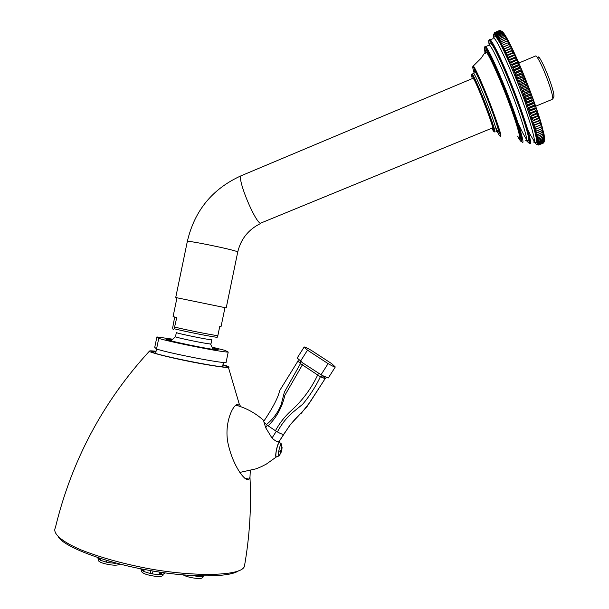 <?xml version="1.0" encoding="UTF-8"?>
<svg xmlns="http://www.w3.org/2000/svg" width="609" height="609" viewBox="0 0 609 609"><rect width="100%" height="100%" fill="white"/><g stroke="black" fill="none" stroke-linecap="round" stroke-linejoin="round"><path stroke-width="0.91" d="M473.132 78.241L240.898 175.864C237.632 180.371 254.707 221.12 260.332 223.267L492.354 128.004C496.19 133.302 476.246 81.104 473.132 78.241L472.812 78.378M260.713 223.427C248.548 229.38 240.898 238.888 237.754 251.951L237.038 251.593C231.077 249.051 184.375 239.588 187.298 241.59L175.719 297.527L226.213 307.888L237.716 252.118M553.809 96.724L553.931 96.458C554.091 94.052 552.751 88.823 549.897 80.761C546.144 70.492 542.741 62.963 539.703 58.167C538.668 56.698 538.074 56.47 537.93 57.482M535.341 56.089L535.928 55.838L537.176 57.193C540.487 62.438 544.202 70.69 548.328 81.941C551.457 90.779 552.934 96.488 552.766 99.092L553.931 96.458M539.064 143.64L537.283 142.658L539.056 143.039L543.974 141.037L544.75 139.621L543.966 141.646L539.064 143.64L543.966 141.714L544.712 140.222L543.799 142.62L538.919 144.599L537.199 143.716L539.011 144.242L543.898 142.247M539.049 142.955L537.245 141.927L538.995 142.232L543.921 140.23L544.728 138.882L543.966 140.961L539.056 143.039M538.988 142.141L537.146 141.067L538.881 141.296L543.822 139.286L544.652 138.015L543.913 140.139L538.995 142.232M538.866 141.189L537.001 140.078L538.714 140.222L543.662 138.205L544.522 137.017L543.807 139.179L538.881 141.296M538.691 140.108L536.803 138.959L538.485 139.027L543.449 137.002L544.339 135.891L543.647 138.091L538.714 140.222M538.463 138.89L536.544 137.718L538.204 137.695L543.182 135.662L544.103 134.635L543.426 136.865L538.485 139.027M538.173 137.55L536.24 136.347L537.869 136.241L542.855 134.201L543.814 133.257L543.152 135.518L538.204 137.695M537.831 136.081L535.874 134.855L537.481 134.658L543.472 131.757L542.817 134.049L537.869 136.241M537.435 134.49L535.463 133.249L543.068 130.143L542.436 132.45L537.481 134.658M536.986 132.777L534.999 131.529L542.619 128.408L541.995 130.729L537.031 132.96M536.483 130.95L534.481 129.694L542.117 126.565L541.5 128.902L536.537 131.148M535.928 129.009L533.91 127.753L541.568 124.617L540.959 126.954L535.989 129.222M535.326 126.969L533.301 125.705L540.967 122.561L540.366 124.906L535.387 127.182M499.86 30.458L494.942 32.528L494.036 34.332L496.472 36.738L499.852 42.417L510.502 64.95L522.75 95.263L533.301 125.705L540.967 122.561L540.312 120.415L539.719 122.752L534.672 124.815L532.631 123.566L540.312 120.415L539.62 118.169L539.026 120.498L533.971 122.569L531.923 121.328L539.62 118.169L538.874 115.839L538.287 118.154L533.218 120.232L531.17 119.006L538.874 115.839L538.09 113.434L537.496 115.725L532.426 117.811L530.378 116.608L538.09 113.434L537.267 110.945L536.674 113.221L531.588 115.307L529.541 114.127L537.267 110.945L536.4 108.394L535.798 110.64L530.713 112.734L528.665 111.584L536.4 108.394L535.494 105.783L534.892 107.991L529.8 110.092L527.752 108.973L535.494 105.783L534.557 103.111L533.948 105.288L528.848 107.39L526.808 106.309L534.557 103.111L533.591 100.394L532.966 102.525L527.866 104.634L525.833 103.599L533.591 100.394L532.593 97.638L531.962 99.724L526.854 101.832L524.829 100.85L532.593 97.638L531.566 94.852L530.919 96.884L525.811 99.001L523.801 98.072L531.566 94.852L530.515 92.035L529.853 94.014L524.745 96.131L522.75 95.263L530.515 92.035L529.449 89.211L528.772 91.122L523.656 93.246L521.677 92.439L529.449 89.211L528.361 86.371L527.66 88.221L522.545 90.345L520.581 89.599L528.361 86.371L527.257 83.524L526.534 85.313L521.418 87.437L519.477 86.767L527.257 83.524L526.138 80.692L525.4 82.405L520.284 84.537L518.366 83.935L526.138 80.692L525.011 77.876L524.25 79.513L519.134 81.644L517.239 81.119L525.011 77.876L523.877 75.074L523.093 76.635L517.977 78.774L516.112 78.325L523.877 75.074L522.743 72.311L521.936 73.788L516.82 75.927L514.978 75.562L522.743 72.311L521.609 69.578L520.771 70.979L515.663 73.118L513.851 72.829L521.609 69.578L520.482 66.899L519.614 68.208L514.506 70.347L512.725 70.149L520.482 66.899L519.355 64.265L518.465 65.49L513.357 67.629L511.606 67.523L519.355 64.265L518.244 61.699L517.315 62.834L512.222 64.973L510.502 64.95L518.244 61.699L517.14 59.195L516.188 60.238L511.096 62.377L509.406 62.445L517.14 59.195L516.059 56.766L515.069 57.718L509.984 59.857L508.332 60.017L516.059 56.766L514.993 54.414L513.973 55.274L507.274 57.665L514.993 54.414L513.95 52.153L506.239 55.404L513.95 52.153L512.93 49.984L505.234 53.234L512.93 49.984L511.933 47.913L504.252 51.156L511.933 47.913L510.974 45.941L503.3 49.184L503.909 46.802L508.949 44.67L510.974 45.941L510.037 44.084L502.379 47.319L502.981 44.952L508.013 42.82L510.037 44.084L509.147 42.333L501.504 45.568L502.09 43.209L507.114 41.085L509.147 42.333L508.287 40.704L507.023 40.91L500.659 43.932L501.245 41.595L506.254 39.463L508.287 40.704L507.464 39.189L506.17 39.303L499.852 42.417L500.438 40.103L505.44 37.979L507.464 39.189L506.68 37.804L505.356 37.827L499.083 41.024L499.669 38.732L504.663 36.616L506.68 37.804L505.95 36.54L504.587 36.479L499.593 38.603L498.368 39.76L498.954 37.499L503.932 35.383L505.95 36.54L505.257 35.406L503.856 35.261L498.878 37.377L497.69 38.618L498.276 36.403L503.247 34.287L505.257 35.406L504.61 34.409L503.179 34.18L498.215 36.289L497.058 37.613L497.652 35.436L502.615 33.328L504.61 34.409L504.008 33.541L502.547 33.236L497.591 35.337L496.472 36.738L497.081 34.606L502.022 32.498L504.008 33.541L501.968 32.422L497.02 34.523L495.939 36L496.556 33.914L501.489 31.813L503.453 32.802L501.435 31.752L496.502 33.845L495.46 35.391L496.076 33.358L501.001 31.265L502.95 32.208L500.956 31.219L496.031 33.312L495.026 34.926L495.657 32.947L500.568 30.853L502.501 31.744L500.522 30.823L495.612 32.909L494.645 34.591L495.284 32.673L500.187 30.587L502.105 31.417L500.149 30.564L495.254 32.65L494.31 34.393L494.972 32.536L500.187 30.587M532.631 123.566L540.312 120.415M531.923 121.328L539.62 118.169M531.17 119.006L538.874 115.839M530.378 116.608L531.68 115.573L538.09 113.434M529.541 114.127L530.812 113.008L535.89 110.914L537.267 110.945M528.665 111.584L529.899 110.366L534.991 108.273L536.4 108.394M527.752 108.973L528.955 107.671L534.047 105.57L535.494 105.783M526.808 106.309L527.973 104.923L533.073 102.814L534.557 103.111M525.833 103.599L526.96 102.129L532.068 100.021L533.591 100.394M524.829 100.85L525.925 99.297L531.033 97.181L532.593 97.638M523.801 98.072L524.859 96.435L529.967 94.311L531.566 94.852M522.75 95.263L523.77 93.55L528.886 91.426L530.515 92.035M521.677 92.439L522.667 90.65L527.775 88.526L529.449 89.211M520.581 89.599L521.54 87.742L526.656 85.618L528.361 86.371M519.477 86.767L520.406 84.841L525.521 82.71L527.257 83.524M518.366 83.935L519.256 81.949L524.372 79.817L526.138 80.692M517.239 81.119L518.099 79.071L523.215 76.94L525.011 77.876M516.112 78.325L516.942 76.224L522.058 74.085L523.877 75.074M514.978 75.562L515.785 73.407L520.893 71.268L522.743 72.311M513.851 72.829L514.628 70.636L519.736 68.497L521.609 69.578M512.725 70.149L513.478 67.911L518.579 65.772L520.482 66.899M511.606 67.523L512.336 65.247L517.437 63.108L519.355 64.265M510.502 64.95L511.21 62.643L516.303 60.504L518.244 61.699M509.406 62.445L510.098 60.116L515.184 57.977L517.14 59.195M508.332 60.017L509.002 57.665L514.087 55.526L516.059 56.766M507.274 57.665L507.929 55.297L513.006 53.158L514.993 54.414M506.239 55.404L506.878 53.021L511.948 50.89L513.95 52.153M505.234 53.234L505.858 50.844L510.921 48.712L512.93 49.984M504.252 51.156L504.869 48.773L509.916 46.634L511.933 47.913M499.586 30.465L494.683 32.543L493.808 34.401L494.714 32.536L499.7 30.503M493.808 34.401L494.5 32.68L493.96 34.34M493.633 38.032L493.503 35.025L494.379 32.939M539.011 144.242L537.267 143.252L537.077 144.051L536.4 144.249L538.539 145.026L536.902 144.249L538.744 144.896L543.631 142.902L538.767 144.881L537.077 144.051L538.904 144.637L543.799 142.62M543.418 143.046L538.562 145.018M544.598 140.709L544.103 134.635L540.967 122.561M536.4 144.249L534.314 142.011M533.301 125.705L536.24 136.347L537.267 143.252L539.056 143.709M543.913 142.202L539.018 144.188M250.299 470.612L249.979 477.357L248.518 479.489C244.179 481.163 233.27 465.124 228.733 446.351C223.412 426.978 231.329 406.934 237.053 404.323L239.238 404.011L240.73 406.675M237.388 404.148L238.241 405.845M176.96 297.831L173.085 316.573L176.724 317.647L174.204 328.731C173.367 329.933 172.857 329.644 172.659 327.855L174.661 317.129M176.359 332.583C177.417 333.534 210.653 340.286 211.833 339.753L210.988 343.834M215.883 337.904L217.2 337.287L217.847 335.673L219.78 326.295L221.105 326.348M176.344 332.468L175.491 336.777C176.45 337.713 206.192 343.864 210.501 343.956L210.965 343.933M212.526 347.823L218.433 349.84C216.362 350.936 161.735 339.601 166.227 339.122L172.035 339.67M156.543 348.995L154.739 347.336L156.894 336.937L158.743 338.376L156.543 348.995C168.769 353.159 221.136 363.352 226.053 362.561L228.215 352.063L224.942 350.35L212.252 347.183M172.537 339.167L156.894 336.937M158.743 338.376C171.022 342.258 223.358 352.542 228.215 352.063M156.018 351.462L152.608 351.279L151.595 351.743C153.118 354.788 232.189 370.333 226.906 366.534L222.917 364.913M156.064 351.241C151.496 350.738 149.274 350.715 149.395 351.18L149.487 351.332C149.624 352.352 167.795 357.102 187.176 360.992C204.555 364.578 225.33 367.889 228.428 367.402C230.21 367.189 228.383 366.283 222.963 364.692M244.97 563.173L244.201 566.903C239.276 577.172 184.596 576.639 138.532 566.621C116.692 561.993 97.326 556.329 80.426 549.638C60.207 540.883 52.846 533.096 55.191 528.102M58.494 537.054C64.158 546.966 106.149 562.785 146.7 569.895C184.184 577.149 228.215 578.177 238.576 570.823M141.349 571.021C141.966 573.29 146.723 575.071 155.615 576.35C159.436 576.685 161.865 576.403 162.892 575.497L163.037 574.995M143.815 571.059L142.346 570.785L142.62 569.126M143.229 570.77L143.541 569.301M144.242 569.438L143.716 571.463L150.088 573.472L150.476 570.58M153.125 571.029L152.311 573.929L159.345 574.668L159.725 572.087M161.667 572.376L161.096 574.63L159.398 574.31M160.395 574.287L160.829 572.254M161.096 574.63L164.582 573.663L164.75 572.818M152.387 573.663L150.088 573.472M150.217 573.221L150.59 570.595M140.435 568.692L142.346 570.785M183.324 574.942C187.032 577.385 199.067 579.349 201.967 578.07L202.896 577.096M192.939 575.726L192.36 575.604M192.962 575.642L199.645 576.693L199.76 575.931M201.472 575.977L201.297 576.654L199.699 576.342M204.099 576.023L201.297 576.654M98.43 559.207L98.247 559.968C98.163 561.125 100.005 562.282 103.774 563.454C111.873 565.464 117.194 565.723 119.737 564.216L119.844 564.025M97.379 557.494L99.008 559.572L99.252 558.11M108.805 562.381L106.522 562.191L106.758 560.432M106.697 561.955L106.91 560.478M109.156 561.133L108.729 562.647L115.809 563.401L115.87 562.998M100.409 559.816L99.008 559.572M99.914 559.557L100.165 558.4M100.729 558.582L100.302 560.227L106.522 562.191M298.707 415.658C295.845 418.238 292.708 421.71 289.305 426.072L279.15 441.449C277.712 442.203 275.329 441.076 272.002 438.061L276.288 431.301C280.163 433.517 282.622 434.537 283.657 434.354L290.79 424.062L306.814 406.911L325.122 378.676L310.202 401.925L301.097 413.519M279.15 441.449L283.657 434.354C282.789 434.544 280.696 433.73 277.392 431.933C281.427 424.222 286.611 417.652 292.929 412.224L302.703 404.247C309.829 395.721 315.728 386.555 320.395 376.735L325.122 378.676M272.002 438.061L265.707 427.754L263.864 421.908L267.298 425.249L276.288 431.301M265.707 427.754L267.298 425.249M276.319 456.94L276.334 456.963C274.568 457.899 276.981 444.524 279.074 442.294L279.759 442.164M236.581 404.635L237.403 405.594M281.525 446.405L281.449 449.236L281.046 448.498L281.343 449.533L281.076 450.188L280.117 450.279L279.851 451.749M279.828 451.901L280.901 451.269L280.368 453.667M281.221 450.013L281.678 450.097L281.822 449.328L281.761 450.401L281.084 450.18M281.289 451.977L279.226 455.684C278.305 456.643 278.13 455.197 278.701 451.345C279.432 447.668 280.247 445.24 281.145 444.068L281.815 445.537M281.145 450.203L280.939 451.063M281.624 448.688L281.792 446.009M281.944 448.749L282.081 447.493L281.609 448.803M281.465 451.429L280.589 451.063L281.571 451.086L281.761 450.409L281.076 450.188M281.571 451.086L281.411 451.665M280.376 453.979L281.472 451.383M280.589 451.063L281.137 451.261M304.15 347.039L297.192 358.023L303.297 363.261L321.042 374.756L328.106 363.634C332.491 366.146 334.881 367.257 335.293 366.968L331.738 363.68L311.519 350.479C307.05 347.906 304.599 346.757 304.15 347.039L307.492 350.167L328.106 363.634M300.625 361.358L300.473 363.619L317.692 374.999L320.395 376.735L322.534 375.608L321.042 374.756M324.978 378.029L323.341 376.56L323.615 376.187M322.656 377.862L323.341 376.56L321.986 375.494M335.293 366.968L328.297 377.968L322.534 375.608M318.553 373.279L317.692 374.999C311.054 388.945 302.11 400.928 290.858 410.946C284.616 416.663 279.47 423.255 275.435 430.73L268.166 425.836C276.585 417.416 282.127 407.284 284.814 395.424L303.297 363.261M300.465 361.251L307.492 350.167M298.387 359.546L297.946 361.046L300.473 363.619L284.365 392.181L281.198 404.49C278.047 412.43 273.121 419.114 266.43 424.542L268.166 425.836M275.435 430.73L277.392 431.933M266.43 424.542L263.864 421.908M187.336 241.423C194.492 210.714 212.351 188.859 240.898 175.864L241.88 175.453M527.805 129.915C532.966 140.009 535.935 144.196 536.696 142.46C536.834 140.542 536.027 136.256 534.276 129.61L524.707 100.866C516.348 78.409 508.408 59.712 500.88 44.792C496.046 35.847 493.785 34.096 493.968 37.895L493.998 38.238C496.434 39.486 505.508 58.129 513.227 77.084C520.147 93.953 526.001 109.963 530.774 125.127C534.542 137.923 535.387 143.503 533.294 141.867M494.493 131.635C497.035 135.502 489.872 114.248 482.374 96.016C477.395 83.859 474.023 76.536 472.257 74.047L471.899 74.009M472.295 78.591L471.572 75.722C470.361 70.043 478.72 88.13 485.571 106.065C493.442 126.565 496.312 137.124 491.836 128.217M473.338 73.59L473.726 73.423C475.515 75.912 478.895 83.227 483.873 95.392C491.379 113.624 498.512 134.893 495.947 131.034M529.525 143.404C531.558 145.056 530.667 139.499 526.846 126.741C522.027 111.599 516.166 95.605 509.246 78.744C501.542 59.796 492.536 41.138 490.176 39.867L489.354 39.798M489.156 44.891L488.821 42.683C487.04 31.531 502.09 61.311 514.24 93.367C519.987 108.425 524.402 121.176 527.485 131.635C530.561 142.986 530.218 145.84 526.458 140.184M492.97 38.679L490.176 39.867C489.811 38.877 489.347 39.692 488.791 42.318L488.799 42.47M518.221 123.581C531.307 151.793 532.875 145.391 519.058 106.72C511.134 85.161 503.544 66.944 496.274 52.077C491.532 42.95 489.316 40.902 489.56 44.48M521.875 141.775C526.587 148.086 515.557 112.871 502.92 82.512C495.855 65.11 487.657 47.898 485.594 46.665L484.878 46.596M485.038 52.541L484.414 49.238C482.678 38.907 497.256 68.672 508.736 99.275C521.913 134.125 525.567 151.131 517.543 136.112M488.525 45.424L489.408 45.051C491.539 46.246 499.799 63.45 506.878 80.86C519.53 111.234 530.447 146.518 525.636 140.237M519.241 137.908C523.877 144.813 517.726 122.752 506.109 93.124C496.008 66.921 483.98 42.889 485.48 51.78M500.271 136.134C502.395 138.167 499.228 127.875 490.755 105.258C483.79 87.026 474.875 66.861 473.254 66.023L473.01 66.084M474.068 72.905L472.82 68.018C471.336 60.71 482.29 84.331 490.938 107.306C500.765 133.264 503.103 143.785 496.411 129.915M495.528 127.197C501.177 138.753 498.84 128.826 490.222 106.133C482.671 86.135 473.147 65.627 474.419 71.946M485.373 53.379L485.419 51.879C486.302 48.819 498.459 74.953 507.64 99.336C518.32 127.494 522.377 143.732 517.589 136.119M174.204 328.731C182.639 331.045 213.104 337.104 217.2 337.287M217.847 335.673C212.305 335.117 184.314 329.545 174.768 327.086M281.571 449.29L281.419 450.066M279.904 442.385L279.257 442.263C278.153 443.695 277.156 446.656 276.265 451.155C275.618 455.258 275.725 457.146 276.6 456.819L278.983 455.958M281.937 449.305L281.381 449.229M280.856 451.292L280.011 451.025M300.854 363.9L301.036 361.624M326.5 377.58L324.49 378.57M552.15 99.419L535.654 106.225M535.928 55.838L518.822 63.024M539.703 58.167L537.176 57.193M544.103 141.821L544.659 140.557M504.754 34.622L503.871 34.287M474.51 72.897L472.257 74.047L471.503 75.067M489.613 45.226L489.529 44.251L489.408 45.051L485.594 46.665C485.251 45.82 484.84 46.512 484.368 48.735M485.419 51.879L481.003 58.357L473.254 66.023L472.736 67.256M493.99 38.245L493.99 37.469L494.006 38.238M249.012 479.161L244.635 478.126M224.965 307.667L221.09 326.424M210.501 343.956L213.089 349.36M175.468 336.762L170.984 340.834M156.528 348.987L155.622 353.372M223.427 362.454L222.529 366.816M226.906 366.534L226.243 366.976M152.608 351.279L153.483 352.657M228.428 367.402L239.238 404.011M149.395 351.18C102.898 401.833 71.55 460.724 55.335 527.843M244.361 566.644C249.621 537.047 251.494 507.289 249.979 477.357M163.174 574.34L162.946 575.414M141.524 570.275L141.387 570.93M203.041 576.418L202.82 577.484M235.919 405.175C246.531 408.099 255.94 413.336 264.146 420.872M239.817 472.432L256.176 468.801L261.619 466.54L266.339 464.088L276.357 456.956M279.188 441.434L279.455 442.012M279.881 451.84L280.163 450.272M279.196 442.164L281.427 443.923L281.982 448.529M281.282 449.252L281.937 449.343M280.018 450.98L280.901 451.269M325.807 378.006L325.297 378.6M297.946 361.053L279.63 390.681C278.275 397.304 272.984 407.512 263.758 421.321"/></g></svg>
